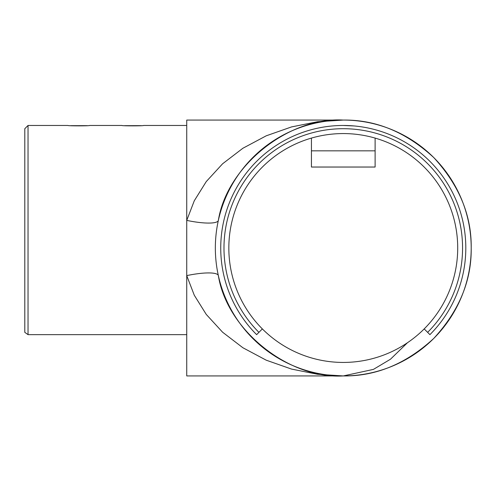 <?xml version="1.0" encoding="UTF-8"?>
<svg xmlns="http://www.w3.org/2000/svg" width="496" height="496" viewBox="0 0 496 496"><rect width="100%" height="100%" fill="white"/><g stroke="black" fill="none" stroke-linecap="round" stroke-linejoin="round"><path stroke-width="0.74" d="M462.563 248A119.294 119.294 0 0 0 343.269 128.706A119.294 119.294 0 0 0 258.918 332.351L256.63 334.645A122.531 122.531 0 0 1 343.269 125.469A122.531 122.531 0 0 1 429.914 334.645L427.626 332.351A119.294 119.294 0 0 0 462.563 248M343.269 125.469C329.344 125.984 329.344 125.984 343.269 125.469L354.07 125.947M343.3 125.469L347.374 125.538M258.918 332.351L262.353 328.916A114.433 114.433 0 0 1 343.269 133.567A114.433 114.433 0 0 1 424.192 328.916L427.626 332.351M375.112 138.086L375.112 167.034L311.432 167.034L311.432 150.84L375.112 150.84M311.432 138.086L311.432 150.84M28.036 125.469L24.8 128.706L24.8 332.351L28.036 334.645L28.036 125.469L67.983 125.469C67.32 125.99 90.241 125.984 89.571 125.469L121.96 125.469C121.297 125.99 144.218 125.984 143.555 125.469L186.738 125.469M141.242 125.649L124.614 125.674M87.259 125.649L70.637 125.674M186.738 220.391L186.738 375.931L343.269 375.931C375.918 376.365 406.075 363.878 433.733 338.458C459.147 310.8 471.64 280.649 471.2 248C471.64 215.351 459.147 185.2 433.733 157.542C406.075 132.122 375.918 119.635 343.269 120.069C288.412 116.752 226.957 166.104 218.358 220.391A127.931 127.931 0 0 0 357.157 375.174A127.931 127.931 0 0 0 357.157 120.826A127.931 127.931 0 0 0 218.358 220.391A32.389 6.832 -167.5 0 1 186.738 220.391L194.283 200.768L206.255 181.579L222.611 163.773L242.885 148.254L266.247 135.805L291.574 126.908L317.632 121.718L343.269 120.069L186.738 120.069L186.738 275.609A32.389 6.832 167.5 0 1 218.358 275.609C226.957 329.896 288.412 379.248 343.269 375.931L317.632 374.282L291.574 369.092L266.247 360.195L242.885 347.746L222.611 332.227L206.255 314.421L194.283 295.232L186.738 275.609M262.353 328.916A114.433 114.433 0 0 0 424.192 328.916M407.495 342.711L390.457 359.234L373.414 369.396L343.269 375.931M28.036 334.645L186.738 334.645"/></g></svg>
